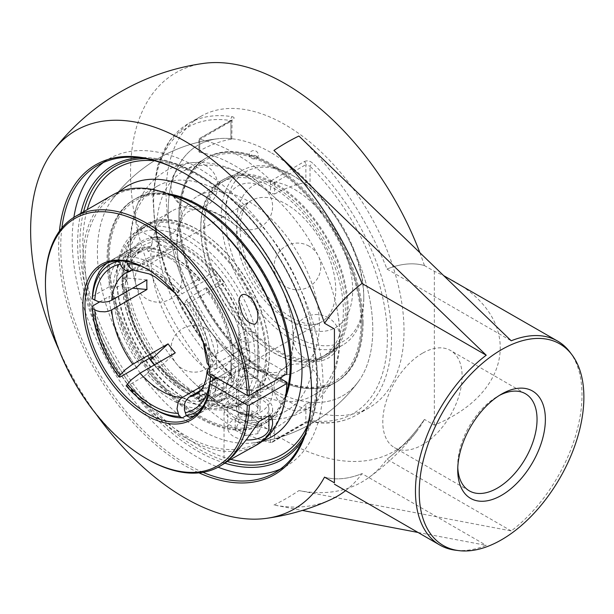<?xml version="1.0" encoding="UTF-8"?>
<svg xmlns="http://www.w3.org/2000/svg" width="614" height="614" viewBox="0 0 614 614"><rect width="100%" height="100%" fill="white"/><g stroke="black" fill="none" stroke-linecap="round" stroke-linejoin="round"><path stroke-width="0.46" stroke-dasharray="3.07 2.3" d="M185.651 173.977A177.377 102.408 60 0 1 186.172 174.276L186.172 174.276A177.377 102.408 60 0 1 311.597 391.517A177.377 102.408 60 0 1 311.597 392.116M202.965 472.327A177.377 102.408 60 0 1 186.172 463.938A177.377 102.408 60 0 1 61.876 227.947M59.428 231.125A178.851 103.259 -120 0 0 185.129 465.734A178.851 103.259 -120 0 0 198.99 472.864M280.398 469.096A177.377 102.408 -120 0 0 286.308 466.11A177.377 102.408 -120 0 0 313.501 323.977A177.377 102.408 -120 0 0 197.616 167.668A177.377 102.408 -120 0 0 108.931 158.88A177.377 102.408 -120 0 0 103.39 162.51M73.88 217.394A177.377 102.408 -120 0 0 197.616 457.323A177.377 102.408 -120 0 0 218.108 467.208M58.913 349.727A218.492 126.146 -120 0 0 96.022 413.997M334.423 328.981L334.423 482.827M302.556 440.292A169.702 97.979 -120 0 0 317.615 381.778A169.702 97.979 -120 0 0 309.717 327.769A169.702 97.979 -120 0 0 240.442 207.778A169.702 97.979 -120 0 0 139.409 157.721M80.802 213.365A169.702 97.979 -120 0 0 225 463.209M145.81 158.681A167.86 96.912 60 0 1 154.221 159.172A167.86 96.912 60 0 1 198.629 174.852A167.86 96.912 60 0 1 240.98 208.33A167.86 96.912 60 0 1 309.51 327.024A167.86 96.912 60 0 1 317.323 380.442A167.86 96.912 60 0 1 308.704 426.738A167.86 96.912 60 0 1 304.92 434.275M227.234 461.452A167.86 96.912 60 0 1 83.581 211.761M232.376 381.747A2.947 1.696 60 0 1 230.925 378.615L199.703 396.644L198.836 399.545L199.166 400.919L232.376 381.747C234.655 379.989 234.625 377.817 232.307 375.238A168.228 97.127 60 0 1 153.607 200.548A168.228 97.127 60 0 1 188.444 123.537A168.228 97.127 60 0 1 232.307 116.729A2.947 2.172 99.2 0 0 230.925 120.597L231.793 120.62L230.925 121.38A2.947 1.696 60 0 1 231.539 120.029A2.947 1.696 60 0 1 232.376 119.922L198.836 138.91L199.703 139.409L230.925 121.38L230.925 139.217L231.793 138.894L230.925 138.649A144.674 83.527 -120 0 0 218.031 138.726A144.674 83.527 -120 0 0 168.436 219.85A144.674 83.527 -120 0 0 230.925 356.534L231.793 358.699L230.925 360.779L230.925 378.615L231.793 376.958L230.925 374.586A2.947 1.021 134.8 0 0 230.933 375.476L230.933 375.476A2.947 1.021 134.8 0 0 232.307 375.238M232.307 116.729C234.625 117.282 234.655 118.348 232.376 119.922M271.211 180.693L304.421 161.513A2.947 1.696 60 0 1 305.872 164.644L274.642 182.673L270.482 180.155A168.228 97.127 60 0 0 199.703 139.286L199.166 139.094M199.703 139.286L199.703 152.303L198.836 151.704L199.703 150.783L199.703 139.409M199.703 396.644L199.703 385.27L198.836 386.751L199.703 388.562L199.703 401.571L199.166 400.919M199.703 152.303A153.093 88.385 60 0 1 235.093 165.864A153.093 88.385 60 0 1 270.482 193.164L270.482 180.155M166.095 193.341A168.228 97.127 -120 0 0 322.527 414.02A168.228 97.127 -120 0 0 369.167 407.711A168.228 97.127 -120 0 0 369.167 213.449A168.228 97.127 -120 0 0 200.939 116.322A168.228 97.127 -120 0 0 166.095 193.341M304.421 161.513C307.307 160.292 310.108 160.86 312.818 163.217A168.228 97.127 60 0 1 356.68 414.918A168.228 97.127 60 0 1 312.818 421.726L304.421 423.338L271.211 442.51L272.562 442.111L274.642 439.916L305.872 421.887A2.947 1.696 60 0 1 305.265 423.23A2.947 1.696 60 0 1 305.258 423.23A2.947 1.696 60 0 1 304.421 423.338M199.703 401.571A168.228 97.127 60 0 0 270.482 442.433L271.211 442.51M270.482 442.433L270.482 429.424A153.093 88.385 60 0 1 199.703 388.562M312.818 421.726A2.947 2.172 -80.8 0 1 311.643 421.964A2.947 2.172 -80.8 0 1 310.032 420.26L305.872 421.887L305.872 404.05L310.032 402.208A144.674 83.527 -120 0 0 358.315 381.701A144.674 83.527 -120 0 0 310.032 184.323L305.872 182.481L305.872 164.644L310.032 166.271A2.947 1.021 -45.2 0 1 312.818 163.217M369.167 407.711L356.68 414.918C343.64 422.325 328.628 424.673 311.643 421.964A2.947 2.172 -80.8 0 1 311.636 421.964C310.492 421.611 308.366 422.041 305.265 423.23L272.562 442.111M274.642 182.673L274.642 194.047L270.482 193.164M270.482 429.424L274.642 428.541L274.642 439.916M274.642 194.047A143.622 82.921 -60 0 1 305.872 182.481M230.925 139.217A143.622 82.921 120 0 0 199.703 150.783M199.703 385.27A143.622 82.921 120 0 0 230.925 360.779M305.872 404.05A143.622 82.921 -60 0 1 274.642 428.541M119.438 191.706A144.674 83.527 -120 0 0 111.863 200.018A144.674 83.527 -120 0 0 127.359 353.058A144.674 83.527 -120 0 0 252.147 443.001A144.674 83.527 -120 0 0 263.13 440.599A144.674 83.527 -120 0 1 252.124 443.001A144.674 83.527 -120 0 1 127.351 353.042A144.674 83.527 -120 0 1 111.871 200.018A144.674 83.527 -120 0 1 119.438 191.706M457.783 467.507A56.081 32.381 -60 0 1 457.737 465.197A56.081 32.381 -60 0 1 497.394 396.506A56.081 32.381 -60 0 1 499.42 395.393M497.394 396.506L501.554 394.104M422.447 353.242A56.081 32.381 120 0 0 385.807 402.661A56.081 32.381 120 0 0 394.403 447.598A56.081 32.381 120 0 0 422.447 444.82A56.081 32.381 120 0 0 459.088 395.401A56.081 32.381 120 0 0 450.492 350.464A56.081 32.381 120 0 0 422.447 353.242M418.034 532.461L486.234 545.347A117.758 67.993 -60 0 1 455.388 550.198M330.662 499.666A228.953 132.187 -120 0 1 273.951 505.007L302.334 510.434M569.83 351.976A117.758 67.993 -60 0 1 511.216 530.926L298.934 490.586A228.953 132.187 60 0 0 368.131 478.03A229.636 229.636 0 0 0 416.384 431.803A218.492 126.146 60 0 1 175.804 325.09A218.492 126.146 60 0 1 203.679 63.388M511.216 530.926L386.981 459.195A228.953 132.187 60 0 1 368.131 478.03M452.188 280.222C523.136 319.111 514.11 392.423 434.351 425.134L424.451 419.416A117.758 67.993 -60 0 1 386.981 459.195L386.981 459.195A117.765 67.993 120 0 0 424.451 419.423A218.492 126.146 60 0 1 416.384 431.803M298.934 136.016A228.953 132.187 60 0 1 386.981 269.062L386.981 269.07A117.758 67.993 -60 0 1 424.451 265.578L434.351 271.288L443.838 275.724M386.981 269.07L511.216 340.793M345.598 490.64A228.953 132.187 -120 0 0 361.999 473.624L486.234 545.347M324.537 477.116A117.765 67.993 120 0 0 361.999 473.624L361.999 473.617A117.758 67.993 -60 0 1 324.53 477.109M419.799 252.523A218.492 126.146 60 0 1 424.451 265.57L424.451 265.578M424.451 265.57A117.765 67.993 120 0 0 386.981 269.062M434.351 271.288L434.351 425.134M222.068 216.113A100.757 58.176 -120 0 0 171.69 211.116A100.757 58.176 -120 0 0 150.821 257.243A100.757 58.176 -120 0 0 194.807 358.645A100.757 58.176 -120 0 0 272.447 385.638A100.757 58.176 -120 0 0 289.087 309.157A100.757 58.176 -120 0 0 246.245 234.947A100.757 58.176 -120 0 0 222.068 216.113M363.795 298.826A100.757 58.176 60 0 1 342.927 344.953A100.757 58.176 60 0 1 265.279 317.952A100.757 58.176 60 0 1 221.301 216.558A100.757 58.176 60 0 1 242.169 170.431A100.757 58.176 60 0 1 292.548 175.42A100.757 58.176 60 0 1 363.795 298.826L363.795 296.424A97.818 56.473 -120 0 0 294.628 176.625A97.818 56.473 -120 0 0 225.461 216.558A97.818 56.473 -120 0 0 294.628 336.357A97.818 56.473 -120 0 0 363.795 296.424M176.863 242.208A100.757 58.176 60 0 1 197.731 196.081A100.757 58.176 60 0 1 248.11 201.07A100.757 58.176 60 0 1 313.938 289.862A100.757 58.176 60 0 1 298.496 370.603A100.757 58.176 60 0 1 223.933 346.772A100.757 58.176 60 0 1 181.092 272.57A100.757 58.176 60 0 1 176.863 242.208M207.187 288.081L206.15 287.797A88.324 50.993 60 0 1 233.704 358.806L233.696 356.404A85.377 49.289 -120 0 0 207.187 288.081L206.074 289.662L216.489 283.653A82.238 47.478 60 0 1 241.878 349.105L246.053 349.113A85.177 49.181 -120 0 0 219.612 280.966L221.447 278.357A90.365 52.175 -120 0 0 219.559 275.863A90.365 52.175 -120 0 0 214.24 269.385L217.463 273.591L179.288 295.357L177.139 295.441L177.323 293.876L179.165 291.128L182.289 288.442L198.944 278.825L199.98 279.109A85.377 49.289 -120 0 0 173.47 256.729A85.377 49.289 -120 0 0 146.961 248.501L143.837 247.012A88.324 50.993 60 0 1 171.39 255.524A88.324 50.993 60 0 1 198.944 278.825M136.63 367.479A88.324 50.993 60 0 1 109.077 296.47L113.245 296.47A85.377 49.289 -120 0 0 139.754 364.793M199.98 404.373L198.944 408.264A88.324 50.993 60 0 1 143.837 376.451L146.961 373.765A85.377 49.289 -120 0 0 199.98 404.373L198.867 401.502L209.274 395.493A82.238 47.478 60 0 1 158.489 366.174L159.732 365.806L159.525 366.451A85.177 49.181 -120 0 0 212.398 396.982L210.241 395.239L209.274 395.493M113.245 286.861L109.077 286.853A88.324 50.993 60 0 1 127.228 251.149A88.324 50.993 60 0 1 136.63 247.657L139.754 249.146A85.377 49.289 -120 0 0 113.245 286.861L115.47 288.143L125.878 282.133A82.238 47.478 60 0 1 142.763 249.207A82.238 47.478 60 0 1 151.274 246.007L152.31 242.116A85.177 49.181 -120 0 0 125.878 279.731L126.737 280.997L125.878 282.133M209.013 365.99L212.881 368.423L217.049 368.423L233.704 358.806M209.236 367.763L245.769 346.542L249.721 360.848A90.365 52.175 -120 0 0 249.721 351.231L245.769 336.925L210.111 357.525L207.808 359.681L207.025 362.429M249.721 351.231L246.053 349.113M241.878 349.105L231.47 355.115L233.696 356.404M206.15 287.797L189.496 297.414L186.372 300.1L184.423 303.093L184.315 304.375L186.073 304.467L224.678 282.563L221.447 278.357M217.049 368.423A88.324 50.993 -120 0 0 189.496 297.414M214.24 269.385L212.398 272.002A85.177 49.181 -120 0 0 185.965 249.675A85.177 49.181 -120 0 0 159.525 241.471L158.489 245.362A82.238 47.478 60 0 1 183.878 253.283A82.238 47.478 60 0 1 209.274 274.688L212.398 272.002M209.274 274.688L198.867 280.698L199.98 279.109M143.837 247.012L127.182 256.629L126.146 260.52L126.499 261.434M182.289 288.442A88.324 50.993 -120 0 0 127.182 256.629M150.676 359.812L150.476 360.096A90.365 52.175 -120 0 0 157.683 369.068L159.525 366.451M151.274 357.202A82.238 47.478 60 0 1 125.878 291.75L115.47 297.759L113.245 296.47M115.47 297.759A82.238 47.478 -120 0 0 140.867 363.212M212.398 396.982L214.24 401.717A90.365 52.175 -120 0 0 221.447 401.072L219.612 396.337A85.177 49.181 -120 0 0 246.053 358.722L241.878 358.722A82.238 47.478 60 0 1 225 391.648A82.238 47.478 60 0 1 216.489 394.848L217.057 394.633L219.612 396.337M203.932 385.009L217.463 377.196L214.24 401.717M198.944 408.264L186.303 415.563M158.489 366.174L148.074 372.184L146.961 373.765M148.074 372.184A82.238 47.478 -120 0 0 198.867 401.502M125.878 279.731L122.201 277.605A90.365 52.175 -120 0 0 122.201 287.222L125.878 289.34A85.177 49.181 -120 0 0 151.881 356.895M146.976 279.892L122.201 277.605M109.077 286.853L92.422 296.47M151.274 246.007L140.867 252.016L139.754 249.146M140.867 252.016A82.238 47.478 -120 0 0 132.355 255.217A82.238 47.478 -120 0 0 115.47 288.143M249.721 360.848L246.053 358.722M159.525 241.471L157.683 236.735A90.365 52.175 -120 0 0 150.476 237.38L152.31 242.116M255.125 359.159A97.818 56.473 60 0 1 185.958 399.092A97.818 56.473 60 0 1 116.798 279.293A97.818 56.473 60 0 1 216.88 265.632A97.818 56.473 60 0 1 255.125 359.159M125.878 291.75L126.737 290.491L125.878 289.34M219.612 280.966L216.489 283.653M231.47 355.115A82.238 47.478 -120 0 0 206.074 289.662M198.867 280.698A82.238 47.478 -120 0 0 148.074 251.372L158.489 245.362M146.961 248.501L148.074 251.372M216.489 394.848L206.074 400.858L208.23 406.414A88.324 50.993 -120 0 0 217.632 402.922A88.324 50.993 -120 0 0 235.784 367.218L231.47 364.731L241.878 358.722M206.074 400.858A82.238 47.478 -120 0 0 214.593 397.657A82.238 47.478 -120 0 0 231.47 364.731M235.784 367.218L217.049 378.04L247.235 360.61L249.315 360.61A89.79 51.845 60 0 1 185.958 392.538A89.79 51.845 60 0 1 154.551 364.808M195.098 415.586A88.324 50.993 -120 0 0 198.898 413.744A88.324 50.993 -120 0 0 217.049 378.04M189.496 417.236L208.23 406.414M135.963 270.628L140.015 269.6L175.282 249.238L157.683 236.735M118.932 261.165L119.976 257.274L136.63 247.657M150.476 237.38L168.067 249.883L133.192 270.022M157.683 369.068L175.282 352.843M122.201 287.222L132.616 288.181M168.067 249.883A70.103 40.478 60 0 1 175.282 249.238M217.463 273.591A70.103 40.478 60 0 1 222.437 279.57A70.103 40.478 60 0 1 224.678 282.563M245.769 336.925A70.103 40.478 60 0 1 245.769 346.542M221.447 401.072L224.678 376.551A70.103 40.478 60 0 1 217.463 377.196M126.146 385.784L127.182 386.068L143.837 376.451M186.372 300.1A85.377 49.289 60 0 1 212.881 368.423M126.146 260.52A85.377 49.289 60 0 1 179.165 291.128M127.182 386.068A88.324 50.993 -120 0 0 154.736 409.369M224.678 376.551L200.678 390.404M119.976 257.274A88.324 50.993 -120 0 0 110.574 260.766A88.324 50.993 -120 0 0 107.082 263.13M212.682 380.565A85.377 49.289 60 0 1 203.909 404.879M92.422 306.087A88.324 50.993 -120 0 0 119.976 377.096M99.614 301.934L109.077 296.47M259.292 359.159A100.757 58.176 -120 0 0 215.307 257.757A100.757 58.176 -120 0 0 137.666 230.764A100.757 58.176 -120 0 0 116.798 276.891A100.757 58.176 -120 0 0 188.045 400.297A100.757 58.176 -120 0 0 238.424 405.286A100.757 58.176 -120 0 0 259.292 359.159M167.384 193.671A129.539 74.785 -120 0 0 134.934 199.113A129.539 74.785 -120 0 0 108.102 258.41A129.539 74.785 -120 0 0 164.652 388.769A129.539 74.785 -120 0 0 264.473 423.476A129.539 74.785 -120 0 0 285.41 398.095M270.482 152.303A144.674 83.527 -120 0 0 218.031 138.726A144.674 83.527 -120 0 0 171.859 244.902A144.674 83.527 -120 0 0 270.482 388.562A144.674 83.527 -120 0 0 358.315 381.701A144.674 83.527 -120 0 0 372.782 329.495A144.674 83.527 -120 0 0 270.482 152.303M256.222 156.071A3.837 1.804 -172.1 0 1 257.066 158.151A3.837 1.804 -172.1 0 1 256.261 158.642A3.837 1.804 -172.1 0 1 250.873 158.09A3.837 1.804 -172.1 0 1 249.867 157.161A3.837 1.804 -172.1 0 1 251.625 155.304A3.837 1.804 -172.1 0 1 256.222 156.071M362.076 323.309A129.539 74.785 -120 0 0 305.534 192.95A129.539 74.785 -120 0 0 205.713 158.243A129.539 74.785 -120 0 0 178.881 217.548A129.539 74.785 -120 0 0 235.431 347.908A129.539 74.785 -120 0 0 335.252 382.614A129.539 74.785 -120 0 0 362.076 323.309A129.539 74.785 -120 0 0 305.519 192.957A129.539 74.785 -120 0 0 205.698 158.258A129.539 74.785 -120 0 0 178.866 217.556A129.539 74.785 -120 0 0 235.415 347.915A129.539 74.785 -120 0 0 335.236 382.622A129.539 74.785 -120 0 0 362.06 323.325M248.11 177.576A129.539 74.785 -120 0 0 183.34 171.16A129.539 74.785 -120 0 0 156.516 230.465A129.539 74.785 -120 0 0 213.058 360.825A129.539 74.785 -120 0 0 312.879 395.531A129.539 74.785 -120 0 0 334.292 297.283A129.539 74.785 -120 0 0 279.132 201.737A129.539 74.785 -120 0 0 248.11 177.576M222.068 192.612A129.539 74.785 60 0 1 306.693 306.762A129.539 74.785 60 0 1 286.838 410.559A129.539 74.785 60 0 1 191.046 379.982A129.539 74.785 60 0 1 135.886 284.443A129.539 74.785 60 0 1 130.475 245.493A129.539 74.785 60 0 1 157.299 186.195A129.539 74.785 60 0 1 222.068 192.612M123.076 273.261A100.757 58.176 -120 0 0 167.054 374.663A100.757 58.176 -120 0 0 244.702 401.656A100.757 58.176 -120 0 0 265.57 355.537A100.757 58.176 -120 0 0 221.593 254.135A100.757 58.176 -120 0 0 143.945 227.142A100.757 58.176 -120 0 0 123.076 273.261M266.629 356.143A102.254 59.036 -120 0 0 221.992 253.237A102.254 59.036 -120 0 0 143.192 225.845A102.254 59.036 -120 0 0 122.017 272.654A102.254 59.036 -120 0 0 166.655 375.561A102.254 59.036 -120 0 0 245.454 402.953A102.254 59.036 -120 0 0 266.629 356.143M126.829 271.096A100.757 58.176 -120 0 0 170.807 372.498A100.757 58.176 -120 0 0 248.455 399.491A100.757 58.176 -120 0 0 269.323 353.365A100.757 58.176 -120 0 0 225.338 251.97A100.757 58.176 -120 0 0 147.698 224.97A100.757 58.176 -120 0 0 126.829 271.096M109.177 259.016A128.042 73.926 -120 0 0 199.719 415.831A128.042 73.926 -120 0 0 290.253 363.557A128.042 73.926 -120 0 0 199.719 206.741A128.042 73.926 -120 0 0 109.177 259.016M108.118 258.402A129.539 74.785 -120 0 0 164.667 388.762A129.539 74.785 -120 0 0 264.488 423.468A129.539 74.785 -120 0 0 291.312 364.171A129.539 74.785 -120 0 0 234.771 233.804A129.539 74.785 -120 0 0 134.95 199.105A129.539 74.785 -120 0 0 108.118 258.402M170.953 195.091A129.539 74.785 -120 0 0 133.89 199.711A129.539 74.785 -120 0 0 107.059 259.016A129.539 74.785 -120 0 0 163.608 389.376A129.539 74.785 -120 0 0 263.429 424.074A129.539 74.785 -120 0 0 285.963 394.288M269.408 354.539A102.254 59.036 -120 0 0 224.77 251.633A102.254 59.036 -120 0 0 145.978 224.24A102.254 59.036 -120 0 0 124.795 271.05A102.254 59.036 -120 0 0 169.433 373.957A102.254 59.036 -120 0 0 248.233 401.349A102.254 59.036 -120 0 0 269.408 354.539M200.778 227.188A102.254 59.036 -120 0 0 245.408 330.086A102.254 59.036 -120 0 0 324.207 357.486A102.254 59.036 -120 0 0 345.383 310.676A102.254 59.036 -120 0 0 300.753 207.77A102.254 59.036 -120 0 0 221.953 180.37A102.254 59.036 -120 0 0 200.778 227.188M363.12 322.711A129.539 74.785 -120 0 0 306.578 192.351A129.539 74.785 -120 0 0 206.757 157.644A129.539 74.785 -120 0 0 179.925 216.942A129.539 74.785 -120 0 0 236.467 347.309A129.539 74.785 -120 0 0 336.288 382.008A129.539 74.785 -120 0 0 363.12 322.711M179.925 218.17A128.042 73.926 -120 0 0 270.467 374.985A128.042 73.926 -120 0 0 361.001 322.711A128.042 73.926 -120 0 0 270.467 165.895A128.042 73.926 -120 0 0 179.925 218.17M200.862 228.354A100.757 58.176 -120 0 0 244.84 329.756A100.757 58.176 -120 0 0 322.488 356.749A100.757 58.176 -120 0 0 343.356 310.623A100.757 58.176 -120 0 0 299.371 209.221A100.757 58.176 -120 0 0 221.731 182.228A100.757 58.176 -120 0 0 200.862 228.354M204.608 226.19A100.757 58.176 -120 0 0 248.593 327.592A100.757 58.176 -120 0 0 326.241 354.585A100.757 58.176 -120 0 0 347.11 308.458A100.757 58.176 -120 0 0 303.124 207.056A100.757 58.176 -120 0 0 225.476 180.063A100.757 58.176 -120 0 0 204.608 226.19M203.556 225.576A102.254 59.036 -120 0 0 248.186 328.482A102.254 59.036 -120 0 0 326.986 355.882A102.254 59.036 -120 0 0 348.161 309.072A102.254 59.036 -120 0 0 303.531 206.166A102.254 59.036 -120 0 0 224.732 178.766A102.254 59.036 -120 0 0 203.556 225.576M146.93 269.047A88.324 50.993 60 0 1 147.452 269.346A88.324 50.993 60 0 1 209.765 372.629L209.765 373.834M255.079 369.367A9.548 5.511 0 0 0 244.679 368.17A9.548 5.511 0 0 0 238.785 373.258A9.548 5.511 0 0 0 241.578 377.157A9.548 5.511 0 0 0 251.978 378.354A9.548 5.511 0 0 0 257.872 373.258A9.548 5.511 0 0 0 255.079 369.367M286.838 372.66L249.315 351.001L247.235 350.993L209.765 372.629M45.444 282.57A144.259 83.289 -120 0 0 147.444 459.249M257.051 444.759A144.259 83.289 60 0 1 184.921 437.613A144.259 83.289 60 0 1 90.68 310.492A144.259 83.289 60 0 1 112.792 194.899M149.517 358.215A89.79 51.845 60 0 1 122.47 282.57A89.79 51.845 60 0 1 183.878 244.748A89.79 51.845 60 0 1 249.315 351.001M154.275 364.969A88.324 50.993 -120 0 0 184.921 391.939A88.324 50.993 -120 0 0 229.083 396.314A88.324 50.993 -120 0 0 247.235 360.61M247.235 350.993A88.324 50.993 -120 0 0 206.88 265.002A88.324 50.993 -120 0 0 140.76 243.336A88.324 50.993 -120 0 0 122.47 283.768A88.324 50.993 -120 0 0 149.217 358.384M184.921 391.939L185.958 392.538M185.965 202.643A142.786 82.437 -120 0 0 85.008 259.338A142.786 82.437 -120 0 0 183.187 434.167A142.786 82.437 -120 0 0 286.838 382.276M249.315 360.61L279.554 378.07M256.66 378.07A11.773 6.8 180 0 1 260.106 382.875A11.773 6.8 180 0 1 248.332 389.675A11.773 6.8 180 0 1 236.551 382.875A11.773 6.8 180 0 1 243.819 376.597A11.773 6.8 180 0 1 256.66 378.07M256.66 404.027A11.773 6.8 180 0 1 260.106 408.84A11.773 6.8 180 0 1 248.332 415.64A11.773 6.8 180 0 1 236.551 408.84A11.773 6.8 180 0 1 243.819 402.554A11.773 6.8 180 0 1 256.66 404.027M259.3 421.35A24.291 14.022 180 0 1 224.041 408.84A24.291 14.022 180 0 1 239.038 395.884A24.291 14.022 180 0 1 265.501 398.923A24.291 14.022 180 0 1 272.616 408.84A24.291 14.022 180 0 1 269.999 415.171M227.725 461.03L224.363 463.631M235.193 420.483L238.716 412.9L251.847 410.873L261.464 416.422L257.941 424.005L244.809 426.039L235.193 420.483L235.193 430.099L244.809 435.648L257.941 433.622L261.464 426.039L251.847 420.483L238.716 422.516L235.193 430.099M238.716 422.516L238.716 412.9M251.847 420.483L251.847 410.873M261.464 426.039L261.464 416.422M257.941 433.622L257.941 424.005M244.809 435.648L244.809 426.039M239.107 410.267A9.548 5.511 180 0 1 238.785 408.84A9.548 5.511 180 0 1 247.081 403.375A9.548 5.511 180 0 1 257.55 407.412A9.548 5.511 180 0 1 257.872 408.84A9.548 5.511 180 0 1 249.576 414.304A9.548 5.511 180 0 1 239.107 410.267M257.55 335.298A9.548 5.511 180 0 1 257.872 336.725A9.548 5.511 180 0 1 249.576 342.19A9.548 5.511 180 0 1 239.107 338.153A9.548 5.511 180 0 1 238.785 336.725A9.548 5.511 180 0 1 247.081 331.261A9.548 5.511 180 0 1 257.55 335.298M268.94 428.065A20.607 11.896 0 0 0 268.234 424.988A20.607 11.896 0 0 0 245.638 416.269A20.607 11.896 0 0 0 227.717 428.065A20.607 11.896 0 0 0 228.423 431.151A20.607 11.896 0 0 0 246.245 439.908M268.234 405.762A20.607 11.896 180 0 1 268.94 408.84A20.607 11.896 180 0 1 251.019 420.636A20.607 11.896 180 0 1 228.423 411.917A20.607 11.896 180 0 1 227.717 408.84A20.607 11.896 180 0 1 245.638 397.043A20.607 11.896 180 0 1 268.234 405.762M230.925 138.649L230.925 120.597A165.289 95.431 -120 0 0 153.607 202.95A165.289 95.431 -120 0 0 230.925 374.586L230.925 356.534M310.032 402.208L310.032 420.26A165.289 95.431 -120 0 0 387.357 337.907A165.289 95.431 -120 0 0 310.032 166.271L310.032 184.323M154.812 160.776A165.289 95.431 60 0 1 199.703 176.341A165.289 95.431 60 0 1 316.578 378.769A165.289 95.431 60 0 1 307.614 425.425M230.595 459.287A165.289 95.431 60 0 1 116.729 358.438A165.289 95.431 60 0 1 87.234 209.65M273.951 505.007A217.847 125.778 120 0 0 298.934 490.586M189.419 302.917A70.103 40.478 60 0 1 210.51 357.287M210.533 367.065A82.069 47.385 -120 0 0 185.198 301.766M177.991 292.794A82.069 47.385 -120 0 0 152.656 271.449A82.069 47.385 -120 0 0 141.642 266.307M140.023 269.592A70.103 40.478 60 0 1 161.114 276.331A70.103 40.478 60 0 1 182.204 293.952M210.51 366.896A70.103 40.478 60 0 1 196.165 394.288L321.222 322.081C316.655 325.428 308.919 325.059 298.013 320.992C289.317 317.208 280.598 310.676 271.856 301.382C259.1 287.383 249.89 271.357 244.226 253.321C240.619 241.148 239.376 230.388 240.488 221.04L243.121 210.472C244.779 206.235 247.442 202.965 251.118 200.663A70.103 40.478 -120 0 0 236.597 232.752A70.103 40.478 -120 0 0 267.197 303.301A70.103 40.478 -120 0 0 321.222 322.081A70.103 40.478 -120 0 0 335.743 289.992A70.103 40.478 -120 0 0 286.17 204.132A70.103 40.478 -120 0 0 251.118 200.663L126.062 272.862A70.103 40.478 60 0 1 132.808 270.237M209.635 384.065A82.069 47.385 -120 0 0 209.957 382.131M294.628 189.48A82.069 47.385 60 0 1 352.659 289.992A82.069 47.385 60 0 1 294.628 323.494A82.069 47.385 60 0 1 236.597 222.982A82.069 47.385 60 0 1 294.628 189.48M186.172 174.276L185.129 173.678M311.597 391.517L311.597 392.722M274.857 472.719L286.308 466.11M97.48 165.488L108.931 158.88M240.98 208.33L240.442 207.778M309.51 327.024L309.717 327.769M200.939 116.322L188.444 123.537L169.671 140.598L157.583 165.688L152.809 197.125L155.542 232.982L165.557 271.089L182.212 309.088L204.47 344.623L231.793 376.958L231.793 358.699M231.793 138.894L232.077 119.646L198.836 138.91L198.836 151.704M198.836 399.545L198.836 386.751M218.031 138.726A153.093 153.093 0 0 0 111.863 200.018A153.093 153.093 0 0 1 218.039 138.726M252.147 443.001A153.093 153.093 0 0 0 358.315 381.701A153.093 153.093 0 0 1 252.262 442.986M154.221 159.172C168.72 160.837 183.67 166.11 199.089 174.99C235.653 196.948 265.893 230.672 289.808 276.17C317.622 329.871 325.374 389.829 308.704 426.738M457.737 465.197L457.737 470.002M525.43 393.727L450.492 350.464M469.349 490.87L394.403 447.598M246.245 234.947C238.593 227.395 230.979 221.439 223.404 217.08L214.225 212.567C207.969 210.149 202.743 208.998 198.545 209.121C196.311 208.837 193.203 209.589 189.204 211.377C181.736 213.15 171.16 237.549 181.092 272.57M289.087 309.157C299.018 344.17 288.45 368.577 280.982 370.342C275.709 375.929 249.292 372.882 223.933 346.772M242.169 170.431L197.731 196.081M342.927 344.953L298.496 370.603M173.47 256.729L171.39 255.524M132.355 255.217L142.763 249.207L134.32 256.951C129.961 263.015 127.436 271.027 126.737 280.997M152.533 356.841C137.075 335.244 128.48 313.125 126.737 290.491M210.241 395.239C193.794 394.549 176.955 384.74 159.732 365.806M214.593 397.657L225 391.648L217.057 394.633M217.632 402.922L198.898 413.744M222.437 279.57L219.559 275.863M184.315 304.375L203.142 341.898M127.228 251.149L110.574 260.766M294.628 176.625L292.548 175.42M171.69 211.116L137.666 230.764M272.447 385.638L238.424 405.286M185.958 399.092L188.045 400.297M116.798 279.293L116.798 276.891M174.913 293.008L177.139 295.441M205.713 158.243L183.34 171.16M335.252 382.614L312.879 395.531M257.066 158.151A4.49 4.49 0 0 0 256.069 151.159A4.49 4.49 0 0 0 249.867 157.161M157.299 186.195L134.934 199.113M286.838 410.559L263.429 424.074M334.292 297.283C341.86 325.635 341.745 351.254 333.962 374.126C328.175 390.228 318.259 402.485 304.214 410.896C289.885 418.771 274.312 421.158 257.496 418.065C233.888 413.322 211.738 400.627 191.046 379.982M279.132 201.737C268.901 191.568 258.11 183.187 246.774 176.602C231.194 167.499 215.407 162.756 199.404 162.38C187.37 162.234 176.226 165.051 165.964 170.822C151.919 179.242 142.011 191.499 136.224 207.601C128.433 230.473 128.326 256.084 135.886 284.443M260.912 371.378A23.37 23.37 0 0 0 225.86 391.617A23.37 23.37 0 0 0 260.912 411.856A23.37 23.37 0 0 0 260.912 371.378M170.262 258.609A23.37 23.37 0 0 0 135.21 278.848A23.37 23.37 0 0 0 170.262 299.079A23.37 23.37 0 0 0 170.262 258.609M206.066 165.696A23.37 23.37 0 0 0 171.014 185.935A23.37 23.37 0 0 0 206.066 206.174A23.37 23.37 0 0 0 206.066 165.696M309.149 246.199A23.37 23.37 0 0 0 274.097 266.438A23.37 23.37 0 0 0 309.149 286.677A23.37 23.37 0 0 0 309.149 246.199M328.198 317.63A23.37 23.37 0 0 0 293.139 337.869A23.37 23.37 0 0 0 328.198 358.108A23.37 23.37 0 0 0 328.198 317.63M260.912 186.195A23.37 23.37 0 0 0 225.86 206.434A23.37 23.37 0 0 0 260.912 226.673A23.37 23.37 0 0 0 260.912 186.195M170.262 194.293A23.37 23.37 0 0 0 135.21 214.532A23.37 23.37 0 0 0 170.262 234.771A23.37 23.37 0 0 0 170.262 194.293M206.066 328.544A23.37 23.37 0 0 0 171.014 348.783A23.37 23.37 0 0 0 206.066 369.022A23.37 23.37 0 0 0 206.066 328.544M309.149 367.065A23.37 23.37 0 0 0 274.097 387.304A23.37 23.37 0 0 0 309.149 407.542A23.37 23.37 0 0 0 309.149 367.065M147.698 224.97L143.945 227.142M248.455 399.491L244.702 401.656M134.95 199.105L133.89 199.711M145.978 224.24L143.192 225.845M248.233 401.349L245.454 402.953M206.757 157.644L205.698 158.258M336.288 382.008L335.236 382.622M225.476 180.063L221.731 182.228M326.241 354.585L322.488 356.749M224.732 178.766L221.953 180.37M326.986 355.882L324.207 357.486M147.452 269.346L146.408 268.748M122.47 283.768L122.47 282.57M103.29 264.972L140.76 243.336M257.872 373.258L257.872 316.417M238.785 373.258L238.785 301.313M224.041 463.747L224.041 408.84M260.106 408.84L260.106 382.875M236.551 408.84L236.551 382.875M191.606 417.95L229.083 396.314M272.616 423.015L272.616 408.84M257.872 408.84L257.872 336.725M238.785 408.84L238.785 336.725M268.94 415.785L268.94 408.84M227.717 428.065L227.717 408.84"/><path stroke-width="0.92" d="M311.597 392.116A177.377 102.408 60 0 1 274.857 472.719A177.377 102.408 60 0 1 202.965 472.327M61.876 227.947A177.377 102.408 60 0 1 97.48 165.488A177.377 102.408 60 0 1 185.651 173.977M198.99 472.864A178.851 103.259 -120 0 0 311.597 392.722A178.851 103.259 -120 0 0 185.129 173.678A178.851 103.259 -120 0 0 59.428 231.125M103.39 162.51A177.377 102.408 -120 0 0 73.88 217.394M218.108 467.208A177.377 102.408 -120 0 0 280.398 469.096M96.022 413.997A218.492 126.146 -120 0 0 266.499 518.339A218.492 126.146 -120 0 0 324.53 477.109L334.423 482.827L334.423 328.981L324.53 323.263A218.492 126.146 -120 0 0 185.129 141.304A218.492 126.146 -120 0 0 53.794 149.923A218.492 126.146 -120 0 0 58.913 349.727M324.53 323.263L324.53 323.263A117.758 67.993 -60 0 1 361.999 283.491A228.953 132.187 -120 0 0 273.951 150.438L486.234 355.222L361.999 283.484A117.765 67.993 120 0 0 324.53 323.263M139.409 157.721A169.702 97.979 -120 0 0 80.802 213.365M225 463.209A169.702 97.979 -120 0 0 302.556 440.292M304.92 434.275A167.86 96.912 60 0 1 227.234 461.452M83.581 211.761A167.86 96.912 60 0 1 145.81 158.681M302.004 370.357A144.674 83.527 -120 0 0 199.703 193.164A144.674 83.527 -120 0 0 119.438 191.706A144.674 83.527 -120 0 1 233.274 219.091A144.674 83.527 -120 0 1 302.004 370.357A144.674 83.527 -120 0 1 263.13 440.599A144.674 83.527 -120 0 0 302.004 370.357M499.42 395.393A56.081 32.381 -60 0 1 525.43 393.727A56.081 32.381 -60 0 1 534.026 438.672A56.081 32.381 -60 0 1 497.394 488.092A56.081 32.381 -60 0 1 469.349 490.87A56.081 32.381 -60 0 1 457.783 467.507M501.554 495.306A61.976 35.781 120 0 0 545.378 419.4A61.976 35.781 120 0 0 501.554 394.104A61.976 35.781 120 0 0 457.737 470.002A61.976 35.781 120 0 0 501.554 495.306M501.554 349.642A116.43 67.218 120 0 0 422.294 464.767A116.43 67.218 120 0 0 458.704 550.612A116.43 67.218 120 0 0 559.768 478.314A116.43 67.218 120 0 0 571.849 354.639A116.43 67.218 120 0 0 501.554 349.642M458.704 550.612L455.388 550.198A117.758 67.993 -60 0 1 439.847 545.055A117.758 67.993 -60 0 1 419.615 458.735A117.758 67.993 -60 0 1 486.234 355.222M302.334 510.434L418.034 532.461M273.951 150.438A217.847 125.778 120 0 1 286.446 142.64A217.847 125.778 120 0 1 298.934 136.016L511.216 340.793A117.758 67.993 -60 0 1 557.612 341.085A117.758 67.993 -60 0 1 569.83 351.976L571.849 354.639M443.838 275.724L557.612 341.085M53.794 149.923A229.636 229.636 0 0 1 203.679 63.388A218.492 126.146 60 0 1 285.049 83.619A218.492 126.146 60 0 1 419.799 252.523M266.499 518.339A229.636 229.636 0 0 0 330.662 499.666A228.953 132.187 -120 0 0 345.598 490.64M151.881 356.895A85.177 49.181 -120 0 0 152.31 357.486L152.533 356.841L151.274 357.202L140.867 363.212L136.63 367.479L119.976 377.096L118.932 376.812L120.106 375.139L125.156 369.82L131.972 364.724L168.067 343.871L150.476 360.096M203.142 341.898L207.148 363.189L209.013 365.99M152.31 357.486L150.676 359.812M186.303 415.563L182.289 417.881L179.165 416.392L177.009 408.824L178.213 402.116L180.631 398.716L182.204 397.55L203.932 385.009M107.082 263.13A88.324 50.993 -120 0 0 92.422 296.47L92.43 298.88L98.133 301.597L103.229 302.265L108.34 301.612L111.717 300.246L146.976 279.892A70.103 40.478 60 0 0 146.8 284.597A70.103 40.478 60 0 0 146.976 289.509L111.717 309.863L108.34 311.229L104.971 311.812L99.729 311.574L96.582 310.707L92.43 308.489L92.422 306.087L99.614 301.934M146.408 458.643L147.444 459.249A144.259 83.289 -120 0 0 147.452 459.249A144.259 83.289 -120 0 0 219.574 466.394A144.259 83.289 -120 0 0 249.368 405.11L247.288 405.11A142.786 82.437 60 0 1 146.408 458.643A142.786 82.437 60 0 1 45.444 283.768A142.786 82.437 60 0 1 144.328 224.302A142.786 82.437 60 0 1 247.288 395.493L209.765 373.834A89.79 51.845 -120 0 0 146.408 268.748A89.79 51.845 -120 0 0 82.928 303.807A89.79 51.845 -120 0 0 143.63 413.706A89.79 51.845 -120 0 0 209.765 383.451L209.765 382.246L217.049 378.04L212.881 378.032L208.169 374.74L207.025 371.485L207.524 369.774L209.236 367.763M200.678 390.404L188.621 397.427L185.428 401.472L184.545 404.104L184.423 409.906L186.372 415.747L189.496 417.236A88.324 50.993 -120 0 0 195.098 415.586M126.499 261.434L128.303 265.57L131.089 268.786L134.589 270.459L149.171 273.905L155.135 276.922L174.913 293.008M133.192 270.022L129.132 271.281L125.156 270.267L121.395 266.706L119.024 260.835M182.204 397.55A70.103 40.478 60 0 1 140.023 373.197L175.282 352.843A70.103 40.478 60 0 1 168.067 343.871M132.616 288.181L146.976 289.509M140.023 373.197L131.089 379.951L126.146 385.784A85.377 49.289 60 0 0 152.656 408.164L154.736 409.369A88.324 50.993 -120 0 0 182.289 417.881M179.165 416.392A85.377 49.289 60 0 1 152.656 408.164M92.43 298.88A85.377 49.289 60 0 1 118.932 261.165M118.932 376.812A85.377 49.289 60 0 1 92.43 308.489M212.881 378.032A85.377 49.289 60 0 1 212.682 380.565M203.909 404.879A85.377 49.289 60 0 1 186.372 415.747M285.41 398.095A129.539 74.785 -120 0 0 291.297 364.179A129.539 74.785 -120 0 0 167.384 193.671M285.963 394.288A129.539 74.785 -120 0 0 290.253 364.777A129.539 74.785 -120 0 0 170.953 195.091M209.765 382.246A88.324 50.993 60 0 1 191.606 417.95A88.324 50.993 60 0 1 147.452 413.575A88.324 50.993 60 0 1 89.751 335.743A88.324 50.993 60 0 1 103.29 264.972A88.324 50.993 60 0 1 146.93 269.047M247.288 405.11L209.765 383.451M286.838 373.865L286.838 372.66A142.786 82.437 -120 0 0 185.965 202.643L184.921 202.044A144.259 83.289 60 0 1 286.838 373.865L249.368 395.493A144.259 83.289 -120 0 0 184.553 253.168A144.259 83.289 -120 0 0 75.322 216.527A144.259 83.289 -120 0 0 45.444 282.57L45.444 283.768M247.288 395.493L249.368 395.493M75.322 216.527L112.792 194.899A144.259 83.289 60 0 1 184.921 202.044M255.079 324.192C249.299 324.015 244.802 319.994 241.578 312.135L238.785 301.313C239.874 293.945 243.535 292.479 249.752 296.907C254.971 302.149 257.68 308.65 257.872 316.417C258.034 319.825 257.097 322.411 255.079 324.192M154.551 364.808A89.79 51.845 60 0 1 149.517 358.215M149.217 358.384A88.324 50.993 -120 0 0 154.275 364.969M279.554 378.07L286.838 382.276L286.838 383.481A144.259 83.289 60 0 1 257.051 444.759L227.725 461.03M286.838 383.481L249.368 405.11M219.574 466.394L225.937 462.511L233.435 455.481L246.613 439.401L259.3 421.35L269.999 415.171L272.102 419.04L272.562 421.657L272.555 424.427L271.073 430.168L267.512 435.802L264.979 438.496L257.742 444.145L252.262 447.522M246.245 439.908A20.607 11.896 0 0 0 268.94 428.065L268.94 415.785M307.614 425.425A165.289 95.431 60 0 1 230.595 459.287M87.234 209.65A165.289 95.431 60 0 1 154.812 160.776M141.642 266.307A82.069 47.385 -120 0 0 127.321 263.544M127.321 384.118A82.069 47.385 -120 0 0 177.991 413.368M120.106 264.189A82.069 47.385 -120 0 0 94.771 300.231M111.717 300.246A70.103 40.478 60 0 1 126.062 272.862L130.628 271.096M207.025 371.485C206.243 379.889 204.232 386.06 201.008 389.99L196.165 394.288A70.103 40.478 60 0 1 189.419 396.905M132.808 364.225A70.103 40.478 60 0 1 111.717 309.863M94.771 309.847A82.069 47.385 -120 0 0 120.106 375.146M185.198 412.723A82.069 47.385 -120 0 0 209.635 384.065M209.957 382.131A82.069 47.385 -120 0 0 210.533 376.681M439.847 545.055L334.423 484.193"/></g></svg>
